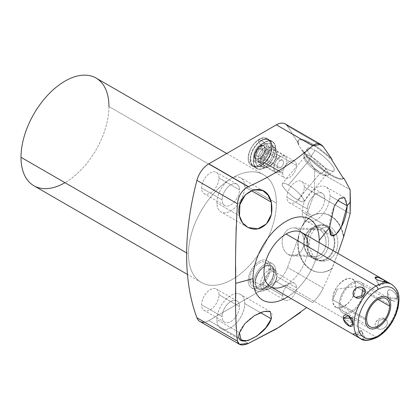 <?xml version="1.0" encoding="UTF-8"?>
<svg xmlns="http://www.w3.org/2000/svg" width="420" height="420" viewBox="0 0 420 420"><rect width="100%" height="100%" fill="white"/><g stroke="black" fill="none" stroke-linecap="round" stroke-linejoin="round"><path stroke-width="0.32" stroke-dasharray="2.1 1.58" d="M319.147 242.55A46.82 27.032 -60 0 1 287.879 296.709A46.82 27.032 120 0 0 319.147 242.55M377.486 337.187A2.861 1.649 60 0 1 376.058 337.045L286.094 285.101A31.269 18.055 120 0 0 308.201 246.803M96.064 78.057A62.186 35.905 -60 0 1 108.943 106.523A62.186 35.905 -60 0 1 64.974 182.684M235.699 277.321A62.186 35.905 120 0 0 276.386 203.196L108.943 106.523L276.386 203.196A62.186 35.905 120 0 0 232.417 177.807A62.186 35.905 120 0 0 188.444 253.969L186.632 252.924L188.444 253.969A62.186 35.905 120 0 0 232.417 279.358A62.186 35.905 120 0 0 276.386 203.196A62.186 35.905 120 0 0 263.508 174.731A62.186 35.905 120 0 0 215.586 191.389A62.186 35.905 120 0 0 188.444 253.969A62.186 35.905 120 0 0 201.322 282.434A62.186 35.905 120 0 0 235.683 277.326M285.306 123.942A17.871 10.316 -60 0 1 287.527 126.126L323.284 146.769L287.527 126.126L298.877 144.228L298.431 144.758L302.148 150.685L302.594 150.15L314.543 169.202L314.543 193.127L302.594 225.976L302.148 225.96L298.431 236.177L298.877 236.192L287.527 267.404A17.871 10.316 -60 0 1 276.37 281.584L208.829 320.581A17.871 10.316 -60 0 1 204.577 322.182M218.972 177.986A12.296 7.098 120 0 0 210.278 172.966A12.296 7.098 120 0 0 201.584 188.024A12.296 7.098 120 0 0 210.278 193.042A12.296 7.098 120 0 0 218.972 177.986L239.489 189.829A12.296 7.098 120 0 0 236.943 184.202A12.296 7.098 120 0 0 227.472 187.493A12.296 7.098 120 0 0 222.107 199.868L201.584 188.024A12.296 7.098 -60 0 1 206.95 175.649A12.296 7.098 -60 0 1 216.426 172.358A12.296 7.098 -60 0 1 218.972 177.986A12.296 7.098 -60 0 1 213.607 190.355A12.296 7.098 -60 0 1 204.131 193.652A12.296 7.098 -60 0 1 201.584 188.024L222.107 199.868A12.296 7.098 120 0 0 224.653 205.496A12.296 7.098 120 0 0 234.124 202.204A12.296 7.098 120 0 0 239.489 189.829L218.972 177.986M218.972 294.704A12.296 7.098 120 0 0 210.278 289.685A12.296 7.098 120 0 0 201.584 304.742A12.296 7.098 120 0 0 210.278 309.76A12.296 7.098 120 0 0 218.972 294.704L239.489 306.553A12.296 7.098 120 0 0 236.943 300.925A12.296 7.098 120 0 0 227.472 304.217A12.296 7.098 120 0 0 222.107 316.591L201.584 304.742A12.296 7.098 -60 0 1 206.95 292.373A12.296 7.098 -60 0 1 216.426 289.076A12.296 7.098 -60 0 1 218.972 294.704A12.296 7.098 -60 0 1 213.607 307.078A12.296 7.098 -60 0 1 204.131 310.369A12.296 7.098 -60 0 1 201.584 304.742L222.107 316.591A12.296 7.098 120 0 0 224.653 322.219A12.296 7.098 120 0 0 234.124 318.922A12.296 7.098 120 0 0 239.489 306.553L218.972 294.704M304.285 187.089A12.296 7.098 120 0 0 295.591 182.07A12.296 7.098 120 0 0 286.902 197.127A12.296 7.098 120 0 0 295.591 202.146A12.296 7.098 120 0 0 304.285 187.089L324.807 198.933A12.296 7.098 120 0 0 322.261 193.305A12.296 7.098 120 0 0 312.784 196.602A12.296 7.098 120 0 0 307.419 208.971L286.902 197.127A12.296 7.098 -60 0 1 292.268 184.753A12.296 7.098 -60 0 1 301.739 181.461A12.296 7.098 -60 0 1 304.285 187.089A12.296 7.098 -60 0 1 298.919 199.458A12.296 7.098 -60 0 1 289.448 202.755A12.296 7.098 -60 0 1 286.902 197.127L307.419 208.971A12.296 7.098 120 0 0 309.965 214.599A12.296 7.098 120 0 0 319.442 211.307A12.296 7.098 120 0 0 324.807 198.933L304.285 187.089M270.322 267.803A15.655 9.035 120 0 0 259.255 261.408A15.655 9.035 120 0 0 248.183 280.581A15.655 9.035 120 0 0 259.255 286.97A15.655 9.035 120 0 0 270.322 267.803L275.63 270.863A15.655 9.035 120 0 0 264.558 264.474A15.655 9.035 120 0 0 253.491 283.647A15.655 9.035 120 0 0 264.558 290.036A15.655 9.035 120 0 0 275.63 270.863A15.655 9.035 120 0 0 272.386 263.697A15.655 9.035 120 0 0 260.327 267.892A15.655 9.035 120 0 0 253.491 283.647L248.183 280.581A15.655 9.035 -60 0 1 255.019 264.831A15.655 9.035 -60 0 1 267.078 260.636A15.655 9.035 -60 0 1 270.322 267.803A15.655 9.035 -60 0 1 263.487 283.553A15.655 9.035 -60 0 1 251.428 287.747A15.655 9.035 -60 0 1 248.183 280.581L253.491 283.647A15.655 9.035 120 0 0 256.736 290.813A15.655 9.035 120 0 0 268.795 286.619A15.655 9.035 120 0 0 275.63 270.863L270.322 267.803M270.322 145.593A15.655 9.035 120 0 0 259.255 139.204A15.655 9.035 120 0 0 248.183 158.372A15.655 9.035 120 0 0 259.255 164.766A15.655 9.035 120 0 0 270.322 145.593L275.63 148.659A15.655 9.035 120 0 0 264.558 142.265A15.655 9.035 120 0 0 253.491 161.438A15.655 9.035 120 0 0 264.558 167.827A15.655 9.035 120 0 0 275.63 148.659A15.655 9.035 120 0 0 272.386 141.493A15.655 9.035 120 0 0 260.327 145.688A15.655 9.035 120 0 0 253.491 161.438L248.183 158.372A15.655 9.035 -60 0 1 255.019 142.622A15.655 9.035 -60 0 1 267.078 138.427A15.655 9.035 -60 0 1 270.322 145.593A15.655 9.035 -60 0 1 263.487 161.348A15.655 9.035 -60 0 1 251.428 165.538A15.655 9.035 -60 0 1 248.183 158.372L253.491 161.438A15.655 9.035 120 0 0 256.736 168.604A15.655 9.035 120 0 0 268.795 164.409A15.655 9.035 120 0 0 275.63 148.659L270.322 145.593M108.943 106.523A62.186 35.905 -60 0 1 81.8 169.103A62.186 35.905 -60 0 1 33.878 185.761M287.527 126.126L298.877 144.228A29.484 7.04 40 0 1 298.625 140.049L298.179 140.584A29.484 7.04 -140 0 1 331.973 160.198A29.484 7.04 -140 0 0 306.726 141.713A29.484 7.04 -140 0 0 298.431 144.758L302.148 150.685L302.594 150.15A29.484 7.04 40 0 0 325.232 170.945A29.484 7.04 40 0 0 343.35 178.337A29.484 7.04 40 0 1 325.232 170.945A29.484 7.04 40 0 1 302.594 150.15L314.543 169.202L314.543 193.127L350.138 213.675L314.543 193.127L302.594 225.976A29.484 23.021 92.1 0 1 322.287 213.439L321.841 213.423A29.484 23.021 -87.9 0 1 343.403 236.948A29.484 23.021 -87.9 0 0 325.846 214.022A29.484 23.021 -87.9 0 0 302.148 225.96L298.431 236.177A29.484 23.021 -87.9 0 0 306.726 266.584A29.484 23.021 -87.9 0 0 331.973 268.364L337.858 253.349L332.094 268.616L323.284 288.046C320.26 294.068 316.722 298.898 312.664 302.536C316.722 298.898 320.26 294.068 323.284 288.046L287.527 267.404L323.284 288.046L332.094 268.616A29.484 23.021 92.1 0 1 307.031 266.459A29.484 23.021 92.1 0 1 298.877 236.192L287.527 267.404A17.871 10.316 -60 0 1 276.37 281.584L312.664 302.536L276.37 281.584L208.829 320.581L248.399 343.423L208.829 320.581A17.871 10.316 -60 0 1 199.894 321.463M321.841 213.423A29.484 23.021 -87.9 0 0 302.148 225.96L302.594 225.976A29.484 23.021 92.1 0 1 326.114 213.99A29.484 23.021 92.1 0 1 343.775 236.502A29.484 23.021 92.1 0 0 322.287 213.439M314.543 169.202L350.138 189.756L314.543 169.202M298.179 140.584A29.484 7.04 -140 0 0 298.431 144.758L298.877 144.228A29.484 7.04 40 0 1 307.031 141.115A29.484 7.04 40 0 1 332.094 159.353A29.484 7.04 40 0 0 298.625 140.049M235.667 298.604L235.736 313.472M236.197 327.857L237.442 341.156M237.442 203.763L236.197 226.727M235.736 247.973L235.667 266.789M216.872 202.886A19.693 11.372 -60 0 1 230.8 178.773A19.693 11.372 -60 0 1 244.724 186.811A19.693 11.372 -60 0 1 230.8 210.929A19.693 11.372 -60 0 1 216.872 202.886A19.693 11.372 -60 0 1 225.472 183.073A19.693 11.372 -60 0 1 240.644 177.797A19.693 11.372 -60 0 1 244.724 186.811L251.197 190.549L244.724 186.811A19.693 11.372 -60 0 1 236.129 206.63A19.693 11.372 -60 0 1 220.952 211.901A19.693 11.372 -60 0 1 216.872 202.886L239.479 215.938L216.872 202.886M239.489 189.829A12.296 7.098 120 0 0 230.8 184.81A12.296 7.098 120 0 0 222.107 199.868A12.296 7.098 120 0 0 230.8 204.887A12.296 7.098 120 0 0 239.489 189.829M235.688 293.695A19.693 11.372 -60 0 1 240.644 294.514A19.693 11.372 -60 0 1 244.724 303.534A19.693 11.372 -60 0 1 236.129 323.348A19.693 11.372 -60 0 1 220.952 328.624A19.693 11.372 -60 0 1 216.872 319.61L239.479 332.661L216.872 319.61A19.693 11.372 -60 0 1 230.8 295.491A19.693 11.372 -60 0 1 244.724 303.534A19.693 11.372 -60 0 1 230.8 327.647A19.693 11.372 -60 0 1 216.872 319.61A19.693 11.372 -60 0 1 235.678 293.695M239.489 306.553A12.296 7.098 120 0 0 230.8 301.534A12.296 7.098 120 0 0 222.107 316.591A12.296 7.098 120 0 0 230.8 321.61A12.296 7.098 120 0 0 239.489 306.553M244.724 303.534L260.426 312.601L244.724 303.534M302.19 211.995A19.693 11.372 -60 0 1 316.113 187.877A19.693 11.372 -60 0 1 330.036 195.914A19.693 11.372 -60 0 1 316.113 220.033A19.693 11.372 -60 0 1 302.19 211.995A19.693 11.372 -60 0 1 310.784 192.176A19.693 11.372 -60 0 1 325.957 186.9A19.693 11.372 -60 0 1 330.036 195.914L337.769 200.382L330.036 195.914A19.693 11.372 -60 0 1 321.442 215.733A19.693 11.372 -60 0 1 306.269 221.009A19.693 11.372 -60 0 1 302.19 211.995L329.464 227.74L302.19 211.995M324.807 198.933A12.296 7.098 120 0 0 316.113 193.914A12.296 7.098 120 0 0 307.419 208.971A12.296 7.098 120 0 0 316.113 213.99A12.296 7.098 120 0 0 324.807 198.933M271.288 318.869C273.42 311.976 270.554 309.624 262.705 311.808C254.184 313.892 241.369 324.66 239.479 332.661M347.177 205.81C346.605 196.602 343.434 194.838 337.654 200.524C332.288 208.84 329.558 217.912 329.464 227.74M326.776 226.349A18.118 14.149 92.1 0 1 333.575 250.283A18.118 14.149 92.1 0 1 314.748 259.423A18.118 14.149 92.1 0 1 307.949 235.489A18.118 14.149 92.1 0 1 326.776 226.349L329.674 226.459A18.118 14.149 -87.9 0 0 310.847 235.594A18.118 14.149 -87.9 0 0 317.646 259.529A18.118 14.149 -87.9 0 0 336.473 250.388A18.118 14.149 -87.9 0 0 329.674 226.459A18.118 14.149 92.1 0 1 337.402 247.028A18.118 14.149 92.1 0 1 322.996 261.098A18.118 14.149 92.1 0 1 317.646 259.529L314.748 259.423A18.118 14.149 -87.9 0 0 320.098 260.993A18.118 14.149 -87.9 0 0 334.498 246.918A18.118 14.149 -87.9 0 0 326.776 226.349A18.118 14.149 -87.9 0 0 321.426 224.779A18.118 14.149 -87.9 0 0 307.02 238.849A18.118 14.149 -87.9 0 0 314.748 259.423L317.646 259.529A18.118 14.149 92.1 0 1 309.923 238.959A18.118 14.149 92.1 0 1 324.324 224.884A18.118 14.149 92.1 0 1 329.674 226.459L326.776 226.349M298.431 236.177A29.484 23.021 -87.9 0 0 319.683 272.349A29.484 23.021 -87.9 0 0 331.973 268.364L332.094 268.616A29.484 23.021 92.1 0 1 320.129 272.365A29.484 23.021 92.1 0 1 298.877 236.192L298.431 236.177M343.345 178.495A29.484 7.04 -140 0 1 325.7 172.095A29.484 7.04 -140 0 1 302.148 150.685A29.484 7.04 -140 0 0 325.846 172.2A29.484 7.04 -140 0 0 343.403 178.421A29.484 7.04 -140 0 1 343.345 178.495L343.712 178.054M326.54 168.751A17.404 4.153 40 0 1 308.453 152.434A17.404 4.153 40 0 1 314.984 150.328A17.404 4.153 40 0 1 333.065 166.646A17.404 4.153 40 0 1 326.54 168.751A17.404 4.153 40 0 1 312.653 157.642A17.404 4.153 40 0 1 307.309 148.533A17.404 4.153 40 0 1 314.984 150.328L311.005 156.476L310.459 158.855L288.44 185.084A14.007 3.344 40 0 1 302.998 198.219A14.007 3.344 40 0 1 297.743 199.915A14.007 3.344 40 0 1 283.185 186.779A14.007 3.344 40 0 1 288.44 185.084A14.007 3.344 -140 0 0 282.361 183.493A14.007 3.344 -140 0 0 286.34 190.733A14.007 3.344 -140 0 0 297.743 199.915L319.762 173.686A14.007 3.344 40 0 1 308.359 164.504A14.007 3.344 40 0 1 304.379 157.264A14.007 3.344 40 0 1 310.459 158.855A14.007 3.344 -140 0 0 304.18 158.172A14.007 3.344 -140 0 0 319.762 173.686L321.547 173.287A15.876 3.791 40 0 1 303.891 155.699A15.876 3.791 40 0 1 311.005 156.476A15.876 3.791 -140 0 0 304.001 154.838A15.876 3.791 -140 0 0 308.884 163.149A15.876 3.791 -140 0 0 321.547 173.287L326.54 168.751L321.547 173.287L319.762 173.686L297.743 199.915A14.007 3.344 -140 0 0 303.823 201.506A14.007 3.344 -140 0 0 299.843 194.266A14.007 3.344 -140 0 0 288.44 185.084L310.459 158.855A14.007 3.344 40 0 1 321.862 168.042A14.007 3.344 40 0 1 325.841 175.277A14.007 3.344 40 0 1 319.762 173.686A14.007 3.344 -140 0 0 324.98 175.634A14.007 3.344 -140 0 0 322.875 169.166A14.007 3.344 -140 0 0 310.459 158.855L311.005 156.476A15.876 3.791 40 0 1 325.08 168.163A15.876 3.791 40 0 1 327.464 175.492A15.876 3.791 40 0 1 321.547 173.287A15.876 3.791 -140 0 0 328.293 175.229A15.876 3.791 -140 0 0 324.182 167.16A15.876 3.791 -140 0 0 311.005 156.476L314.984 150.328A17.404 4.153 40 0 1 329.427 162.031A17.404 4.153 40 0 1 333.931 170.882A17.404 4.153 40 0 1 326.54 168.751M255.008 282.77A13.508 7.801 -60 0 1 264.558 266.222A13.508 7.801 -60 0 1 274.113 271.74A13.508 7.801 -60 0 1 264.558 288.283A13.508 7.801 -60 0 1 255.008 282.77L249.701 279.704A13.508 7.801 120 0 0 259.255 285.222A13.508 7.801 120 0 0 268.805 268.674A13.508 7.801 120 0 0 259.255 263.161A13.508 7.801 120 0 0 249.701 279.704A13.508 7.801 -60 0 1 255.596 266.112A13.508 7.801 -60 0 1 266.007 262.49A13.508 7.801 -60 0 1 268.805 268.674L274.113 271.74A13.508 7.801 120 0 0 271.315 265.555A13.508 7.801 120 0 0 260.904 269.173A13.508 7.801 120 0 0 255.008 282.77A13.508 7.801 120 0 0 257.807 288.955A13.508 7.801 120 0 0 268.217 285.338A13.508 7.801 120 0 0 274.113 271.74L268.805 268.674A13.508 7.801 -60 0 1 262.909 282.272A13.508 7.801 -60 0 1 252.499 285.889A13.508 7.801 -60 0 1 249.701 279.704L255.008 282.77M264.558 167.596A15.367 8.873 -60 0 1 253.696 161.322A15.367 8.873 -60 0 1 264.558 142.501A15.367 8.873 -60 0 1 275.425 148.775A15.367 8.873 -60 0 1 264.558 167.596L261.125 165.611A15.367 8.873 -60 0 1 250.257 159.338A15.367 8.873 -60 0 1 261.125 140.516A15.367 8.873 -60 0 1 271.992 146.79A15.367 8.873 -60 0 1 261.125 165.611A15.367 8.873 -60 0 1 253.439 166.373A15.367 8.873 -60 0 1 251.087 154.056A15.367 8.873 -60 0 1 261.125 140.516L264.558 142.501A15.367 8.873 120 0 0 254.52 156.041A15.367 8.873 120 0 0 256.877 168.357A15.367 8.873 120 0 0 264.558 167.596A15.367 8.873 120 0 0 274.601 154.051A15.367 8.873 120 0 0 272.244 141.74A15.367 8.873 120 0 0 264.558 142.501L261.125 140.516A15.367 8.873 -60 0 1 268.805 139.755A15.367 8.873 -60 0 1 271.163 152.072A15.367 8.873 -60 0 1 261.125 165.611L264.558 167.596M282.702 173.46A9.723 5.612 -60 0 1 289.58 161.553A9.723 5.612 -60 0 1 296.452 165.522A9.723 5.612 -60 0 1 289.58 177.429A9.723 5.612 -60 0 1 282.702 173.46A9.723 5.612 120 0 0 284.718 177.912A9.723 5.612 120 0 0 292.21 175.308A9.723 5.612 120 0 0 296.452 165.522L276.848 154.208A9.723 5.612 -60 0 1 272.606 163.989A9.723 5.612 -60 0 1 265.115 166.593A9.723 5.612 -60 0 1 263.104 162.141L282.702 173.46L263.104 162.141A9.723 5.612 120 0 0 269.976 166.11A9.723 5.612 120 0 0 276.848 154.208L276.848 152.707A11.555 6.673 -60 0 1 268.679 166.861A11.555 6.673 -60 0 1 260.51 162.141L263.104 162.141A9.723 5.612 -60 0 1 267.346 152.36A9.723 5.612 -60 0 1 274.838 149.756A9.723 5.612 -60 0 1 276.848 154.208L296.452 165.522A9.723 5.612 120 0 0 294.441 161.075A9.723 5.612 120 0 0 286.949 163.679A9.723 5.612 120 0 0 282.702 173.46M273.609 149.825A12.794 7.387 -60 0 1 268.642 162.015A12.794 7.387 -60 0 1 259.198 166.556A12.794 7.387 -60 0 1 255.512 160.272L260.51 162.141A11.555 6.673 120 0 0 263.834 167.822A11.555 6.673 120 0 0 272.365 163.716A11.555 6.673 120 0 0 276.848 152.707L273.609 149.825L276.848 152.707L276.848 154.208A9.723 5.612 120 0 0 269.976 150.239A9.723 5.612 120 0 0 263.104 162.141L260.51 162.141A11.555 6.673 -60 0 1 268.679 147.992A11.555 6.673 -60 0 1 276.848 152.707A11.555 6.673 120 0 0 275.257 148.034A11.555 6.673 120 0 0 266.128 149.935A11.555 6.673 120 0 0 260.51 162.141L255.512 160.272A12.794 7.387 -60 0 1 261.739 146.753A12.794 7.387 -60 0 1 271.845 144.648A12.794 7.387 -60 0 1 273.609 149.825A12.794 7.387 -60 0 1 264.558 165.496A12.794 7.387 -60 0 1 255.512 160.272A12.794 7.387 -60 0 1 264.558 144.601A12.794 7.387 -60 0 1 273.609 149.825M301.728 232.491A31.269 18.055 -60 0 1 306.521 257.549A31.269 18.055 -60 0 1 286.094 285.101L376.058 337.045A31.269 18.055 120 0 0 396.485 309.488A31.269 18.055 120 0 0 391.692 284.429A31.269 18.055 -60 0 1 396.485 309.488A31.269 18.055 -60 0 1 376.058 337.045A31.269 18.055 -60 0 1 360.418 338.594M286.094 285.101A31.269 18.055 -60 0 1 270.454 286.65M355.572 335.722C349.062 332.724 356.601 333.396 363.137 336.399C369.164 340.646 361.62 339.974 355.572 335.722L353.209 333.874L363.137 336.399L361.536 330.435L355.572 335.722L361.536 330.435L363.137 336.399L365.216 338.273L362.297 339.019L355.572 335.722M397.105 298.132C395.693 305.545 386.348 297.801 387.503 292.588C387.676 285.878 397.541 293.265 397.105 298.132L391.87 300.652L387.503 292.588L387.503 298.132L397.105 298.132L387.503 298.132L387.503 292.588C386.993 286.262 396.664 291.858 397.105 298.132M376.546 279.41L384.468 282.188M377.249 328.251C371.222 324.954 378.767 315.578 384.809 318.843C391.325 322.828 383.78 332.204 377.249 328.251C370.939 325.579 379.355 315.11 384.809 318.843L378.845 320.439L377.249 328.251L378.845 320.439L384.809 318.843C391.587 322.171 383.171 332.64 377.249 328.251M337.334 289.154L332.766 299.738C332.057 317.2 356.37 303.161 355.661 286.519L337.334 289.154L355.661 286.519A16.191 9.345 -60 0 1 348.595 302.81A16.191 9.345 -60 0 1 336.121 307.146A16.191 9.345 -60 0 1 332.766 299.738L366.629 319.289L332.766 299.738L337.334 289.154M378.079 299.46L355.661 286.519C356.37 269.057 332.057 283.096 332.766 299.738A16.191 9.345 -60 0 1 339.832 283.442A16.191 9.345 -60 0 1 352.306 279.106A16.191 9.345 -60 0 1 355.661 286.519L378.079 299.46M264.558 147.578A9.151 5.282 120 0 0 258.09 158.781A9.151 5.282 120 0 0 264.558 162.519A9.151 5.282 120 0 0 271.031 151.31A9.151 5.282 120 0 0 264.558 147.578L280.381 156.713A9.151 5.282 120 0 0 274.402 164.771A9.151 5.282 120 0 0 275.804 172.106A9.151 5.282 120 0 0 280.381 171.649L264.558 162.519A9.151 5.282 -60 0 1 259.985 162.971A9.151 5.282 -60 0 1 258.584 155.642A9.151 5.282 -60 0 1 264.558 147.578A9.151 5.282 -60 0 1 269.136 147.126A9.151 5.282 -60 0 1 270.538 154.455A9.151 5.282 -60 0 1 264.558 162.519L280.381 171.649A9.151 5.282 -60 0 1 273.908 167.916A9.151 5.282 -60 0 1 280.381 156.713A9.151 5.282 -60 0 1 286.85 160.445A9.151 5.282 -60 0 1 280.381 171.649A9.151 5.282 120 0 0 286.356 163.59A9.151 5.282 120 0 0 284.954 156.256A9.151 5.282 120 0 0 280.381 156.713L264.558 147.578M280.381 160.534A4.468 2.578 120 0 0 277.221 166.005A4.468 2.578 120 0 0 280.381 167.827A4.468 2.578 120 0 0 283.537 162.356A4.468 2.578 120 0 0 280.381 160.534A4.468 2.578 120 0 0 277.463 164.472A4.468 2.578 120 0 0 278.145 168.047A4.468 2.578 120 0 0 280.381 167.827L259.507 155.778A4.468 2.578 -60 0 1 257.271 155.999A4.468 2.578 -60 0 1 256.589 152.418A4.468 2.578 -60 0 1 259.507 148.481L280.381 160.534L259.507 148.481A4.468 2.578 120 0 0 256.347 153.951A4.468 2.578 120 0 0 259.507 155.778A4.468 2.578 120 0 0 262.663 150.308A4.468 2.578 120 0 0 259.507 148.481A4.468 2.578 -60 0 1 261.739 148.26A4.468 2.578 -60 0 1 262.427 151.841A4.468 2.578 -60 0 1 259.507 155.778L280.381 167.827A4.468 2.578 120 0 0 283.3 163.889A4.468 2.578 120 0 0 282.613 160.314A4.468 2.578 120 0 0 280.381 160.534M259.507 158.256A7.508 4.331 -60 0 1 254.2 155.195A7.508 4.331 -60 0 1 259.507 146.003A7.508 4.331 -60 0 1 264.815 149.063A7.508 4.331 -60 0 1 259.507 158.256A7.508 4.331 -60 0 1 255.754 158.629A7.508 4.331 -60 0 1 254.604 152.618A7.508 4.331 -60 0 1 259.507 146.003L260.111 146.354A7.508 4.331 120 0 0 255.208 152.964A7.508 4.331 120 0 0 256.358 158.981A7.508 4.331 120 0 0 260.111 158.608L259.507 158.256L260.111 158.608A1.428 0.824 60 0 1 261.125 160.356A8.935 5.161 -60 0 1 254.803 156.713A8.935 5.161 -60 0 1 261.125 145.766A1.428 0.824 60 0 1 260.825 146.422A1.428 0.824 60 0 1 260.111 146.354A7.508 4.331 120 0 0 255.208 152.964A7.508 4.331 120 0 0 256.358 158.981A7.508 4.331 120 0 0 260.111 158.608A7.508 4.331 120 0 0 265.015 151.993A7.508 4.331 120 0 0 263.865 145.982A7.508 4.331 120 0 0 260.111 146.354L259.507 146.003A7.508 4.331 -60 0 1 263.256 145.63A7.508 4.331 -60 0 1 264.411 151.646A7.508 4.331 -60 0 1 259.507 158.256M261.125 161.894A10.815 6.242 -60 0 1 253.475 157.479A10.815 6.242 -60 0 1 261.125 144.233A10.815 6.242 -60 0 1 268.769 148.649A10.815 6.242 -60 0 1 261.125 161.894A10.815 6.242 -60 0 1 253.754 159.679A10.815 6.242 -60 0 1 261.125 144.233A2.504 1.444 60 0 1 258.757 142.501A2.504 1.444 60 0 1 258.862 139.808A2.504 1.444 60 0 1 261.125 140.884A14.921 8.615 120 0 0 250.672 157.453A14.921 8.615 120 0 0 258.305 166.43A14.921 8.615 120 0 0 261.125 165.244A2.504 1.444 60 0 1 258.757 163.511A2.504 1.444 60 0 1 258.862 160.818A2.504 1.444 60 0 1 261.125 161.894A2.504 1.444 -120 0 0 258.862 160.818A2.504 1.444 -120 0 0 258.757 163.511A2.504 1.444 -120 0 0 261.125 165.244A14.921 8.615 120 0 0 271.672 146.974A14.921 8.615 120 0 0 261.125 140.884A14.921 8.615 120 0 0 250.572 159.154A14.921 8.615 120 0 0 261.125 165.244A14.921 8.615 120 0 0 271.288 143.939A14.921 8.615 120 0 0 261.125 140.884A2.504 1.444 -120 0 0 258.862 139.808A2.504 1.444 -120 0 0 258.757 142.501A2.504 1.444 -120 0 0 261.125 144.233A10.815 6.242 -60 0 1 263.167 143.378A10.815 6.242 -60 0 1 268.7 149.882A10.815 6.242 -60 0 1 261.125 161.894M261.125 160.356A8.935 5.161 120 0 0 267.44 149.415A8.935 5.161 120 0 0 261.125 145.766A8.935 5.161 120 0 0 254.803 156.713A8.935 5.161 120 0 0 261.125 160.356A1.428 0.824 -120 0 0 260.111 158.608A7.508 4.331 120 0 0 265.015 151.993A7.508 4.331 120 0 0 263.865 145.982A7.508 4.331 120 0 0 260.111 146.354A1.428 0.824 -120 0 0 260.825 146.422A1.428 0.824 -120 0 0 261.125 145.766A8.935 5.161 -60 0 1 267.44 149.415A8.935 5.161 -60 0 1 261.125 160.356M387.172 282.377L378.845 285.82L383.213 281.951L378.845 285.82L377.249 279.856L378.845 285.82L375.17 277.977M377.249 279.856L378.436 280.46M352.884 318.119L351.078 318.119L352.884 318.119L352.884 323.663L352.884 318.119L348.516 315.599M282.702 295.669A9.723 5.612 -60 0 1 289.58 283.762A9.723 5.612 -60 0 1 296.452 287.731A9.723 5.612 -60 0 1 289.58 299.639A9.723 5.612 -60 0 1 282.702 295.669A9.723 5.612 120 0 0 284.718 300.116A9.723 5.612 120 0 0 292.21 297.512A9.723 5.612 120 0 0 296.452 287.731L276.848 276.413A9.723 5.612 -60 0 1 272.606 286.199A9.723 5.612 -60 0 1 265.115 288.803A9.723 5.612 -60 0 1 263.104 284.351L282.702 295.669L263.104 284.351A9.723 5.612 120 0 0 269.976 288.32A9.723 5.612 120 0 0 276.848 276.413L276.848 274.916A11.555 6.673 -60 0 1 268.679 289.07A11.555 6.673 -60 0 1 260.51 284.351L263.104 284.351A9.723 5.612 -60 0 1 267.346 274.57A9.723 5.612 -60 0 1 274.838 271.966A9.723 5.612 -60 0 1 276.848 276.413L296.452 287.731A9.723 5.612 120 0 0 294.441 283.28A9.723 5.612 120 0 0 286.949 285.883A9.723 5.612 120 0 0 282.702 295.669M273.609 272.034A12.794 7.387 -60 0 1 268.642 284.219A12.794 7.387 -60 0 1 259.198 288.766A12.794 7.387 -60 0 1 255.512 282.476L260.51 284.351A11.555 6.673 120 0 0 263.834 290.031A11.555 6.673 120 0 0 272.365 285.925A11.555 6.673 120 0 0 276.848 274.916L273.609 272.034L276.848 274.916L276.848 276.413A9.723 5.612 120 0 0 269.976 272.444A9.723 5.612 120 0 0 263.104 284.351L260.51 284.351A11.555 6.673 -60 0 1 268.679 270.197A11.555 6.673 -60 0 1 276.848 274.916A11.555 6.673 120 0 0 275.257 270.239A11.555 6.673 120 0 0 266.128 272.139A11.555 6.673 120 0 0 260.51 284.351L255.512 282.476A12.794 7.387 -60 0 1 261.739 268.957A12.794 7.387 -60 0 1 271.845 266.858A12.794 7.387 -60 0 1 273.609 272.034A12.794 7.387 120 0 0 264.558 266.81A12.794 7.387 120 0 0 255.512 282.476A12.794 7.387 120 0 0 264.558 287.7A12.794 7.387 120 0 0 273.609 272.034M297.743 229.089A14.007 10.941 92.1 0 1 302.998 247.59A14.007 10.941 92.1 0 1 288.44 254.657A14.007 10.941 92.1 0 1 283.185 236.156A14.007 10.941 92.1 0 1 297.743 229.089A14.007 10.941 -87.9 0 0 293.606 227.871A14.007 10.941 -87.9 0 0 282.471 238.754A14.007 10.941 -87.9 0 0 288.44 254.657L310.459 255.465A14.007 10.941 92.1 0 1 304.49 239.558A14.007 10.941 92.1 0 1 315.619 228.679A14.007 10.941 92.1 0 1 319.762 229.892L297.743 229.089L319.762 229.892A14.007 10.941 -87.9 0 0 305.204 236.959A14.007 10.941 -87.9 0 0 310.459 255.465L311.005 257.213A15.876 12.395 92.1 0 1 305.046 236.24A15.876 12.395 92.1 0 1 321.547 228.233L319.762 229.892A14.007 10.941 92.1 0 1 325.731 245.8A14.007 10.941 92.1 0 1 314.596 256.678A14.007 10.941 92.1 0 1 310.459 255.465L288.44 254.657A14.007 10.941 -87.9 0 0 292.582 255.875A14.007 10.941 -87.9 0 0 303.713 244.991A14.007 10.941 -87.9 0 0 297.743 229.089M314.984 258.767A17.404 13.592 92.1 0 1 307.246 241.316A17.404 13.592 92.1 0 1 317.767 225.986A17.404 13.592 92.1 0 1 326.54 227.005L321.547 228.233A15.876 12.395 -87.9 0 0 313.546 227.304A15.876 12.395 -87.9 0 0 303.944 241.29A15.876 12.395 -87.9 0 0 311.005 257.213L314.984 258.767L311.005 257.213L310.459 255.465A14.007 10.941 -87.9 0 0 325.017 248.399A14.007 10.941 -87.9 0 0 319.762 229.892L321.547 228.233A15.876 12.395 92.1 0 1 327.506 249.202A15.876 12.395 92.1 0 1 311.005 257.213A15.876 12.395 -87.9 0 0 312.422 257.896A15.876 12.395 -87.9 0 0 327.805 248.299A15.876 12.395 -87.9 0 0 321.547 228.233L326.54 227.005A17.404 13.592 92.1 0 1 333.401 249.002A17.404 13.592 92.1 0 1 316.538 259.523A17.404 13.592 92.1 0 1 314.984 258.767A17.404 13.592 -87.9 0 0 333.065 249.989A17.404 13.592 -87.9 0 0 326.54 227.005A17.404 13.592 -87.9 0 0 308.453 235.783A17.404 13.592 -87.9 0 0 314.984 258.767M390.71 305.382L364.429 290.209A17.871 10.316 -60 0 1 356.632 308.191A17.871 10.316 -60 0 1 342.862 312.979A17.871 10.316 -60 0 1 339.161 304.799L365.442 319.972L339.161 304.799A17.871 10.316 -60 0 1 346.962 286.818A17.871 10.316 -60 0 1 360.728 282.03A17.871 10.316 -60 0 1 364.429 290.209L390.71 305.382M364.429 290.209A17.871 10.316 120 0 0 351.797 282.917A17.871 10.316 120 0 0 339.161 304.799A17.871 10.316 120 0 0 351.797 312.097A17.871 10.316 120 0 0 364.429 290.209M340.347 304.117A16.191 9.345 -60 0 1 351.797 284.288A16.191 9.345 -60 0 1 363.242 290.897A16.191 9.345 -60 0 1 351.797 310.721A16.191 9.345 -60 0 1 340.347 304.117M226.721 153.489L263.508 174.731M201.322 282.434L187.467 274.433M236.943 184.202L216.426 172.358M224.653 205.496L204.131 193.652M236.943 300.925L216.426 289.076M224.653 322.219L204.131 310.369M322.261 193.305L301.739 181.461M309.965 214.599L289.448 202.755M263.419 190.942L240.644 177.797M247.317 227.126L220.952 211.901M270.375 311.682L240.644 294.514M241.285 340.363L220.952 328.624M344.342 197.516L325.957 186.9M331.732 235.709L306.269 221.009M319.683 272.349L320.129 272.365M304.379 157.264L282.361 183.493M303.891 155.699L304.18 158.172M307.309 148.533L304.001 154.838M303.823 201.506L325.841 175.277M324.98 175.634L327.464 175.492M333.931 170.882L328.293 175.229M267.078 260.636L272.386 263.697M251.428 287.747L256.736 290.813M267.078 138.427L272.386 141.493M251.428 165.538L256.736 168.604M265.115 166.593L284.718 177.912M268.679 166.861L269.976 166.11M259.198 166.556L263.834 167.822M294.441 161.075L274.838 149.756M271.845 144.648L275.257 148.034M369.983 326.697L336.121 307.146M386.169 298.657L352.306 279.106M320.098 260.993L322.996 261.098M324.324 224.884L321.426 224.779M271.315 265.555L266.007 262.49M252.499 285.889L257.807 288.955M259.985 162.971L275.804 172.106M257.271 155.999L278.145 168.047M255.754 158.629L256.358 158.981C255.932 158.161 254.651 158.917 255.623 153.552C256.688 150.308 258.426 147.934 260.825 146.422C262.909 145.672 263.918 145.525 263.865 145.982L263.256 145.63M263.167 143.378C266.516 142.8 267.514 145.278 266.154 150.811C264.647 155.369 262.216 158.708 258.862 160.818C256.216 162.419 254.515 162.041 253.754 159.679M271.288 143.939C271.042 140.774 265.781 135.66 258.862 139.808C252.698 143.966 249.254 149.788 248.519 157.279C247.154 162.635 253.832 168.494 258.305 166.43M256.877 168.357L253.439 166.373M284.954 156.256L269.136 147.126M282.613 160.314L261.739 148.26M272.244 141.74L268.805 139.755M391.87 300.652L387.503 298.132M353.209 333.874L361.536 330.435L365.216 338.273M265.115 288.803L284.718 300.116M268.679 289.07L269.976 288.32M259.198 288.766L263.834 290.031M294.441 283.28L274.838 271.966M271.845 266.858L275.257 270.239M315.619 228.679L293.606 227.871M317.767 225.986L313.546 227.304M292.582 255.875L314.596 256.678M316.538 259.523L312.422 257.896M369.143 328.151L342.862 312.979M387.009 297.203L360.728 282.03"/><path stroke-width="0.63" d="M235.667 266.789L235.683 283.343L252.987 278.686A46.82 27.032 120 0 0 287.879 296.709A46.82 27.032 -60 0 1 252.987 278.686A46.82 27.032 -60 0 1 286.094 221.345A46.82 27.032 -60 0 1 319.195 240.46A46.82 27.032 -60 0 1 319.147 242.55A46.82 27.032 120 0 0 319.195 240.46L329.464 227.74L331.564 235.604L335.963 234.434L341.35 227.041L347.177 205.81L344.516 197.621L339.612 198.518L334.283 206.115L329.464 227.74C329.6 236.639 332.393 238.208 337.832 232.459C343.507 224.705 346.621 215.822 347.177 205.81L337.769 200.382L347.177 205.81L350.38 201.852L350.138 189.756L343.775 177.98A29.484 7.04 40 0 1 343.35 178.337A29.484 7.04 40 0 0 343.775 177.98L350.138 189.756L350.138 213.675L350.38 201.852L347.177 205.81M308.201 246.803A31.269 18.055 120 0 0 286.094 234.04A31.269 18.055 120 0 0 263.981 272.339A31.269 18.055 120 0 0 286.094 285.101M64.974 182.684A62.186 35.905 -60 0 1 21 157.295A62.186 35.905 -60 0 1 64.969 81.133A62.186 35.905 -60 0 1 108.943 106.523M187.467 274.433L33.878 185.761A62.186 35.905 -60 0 1 21 157.295L186.632 252.924L21 157.295A62.186 35.905 -60 0 1 48.143 94.715A62.186 35.905 -60 0 1 96.064 78.057L226.721 153.489M204.577 322.182A17.871 10.316 -60 0 1 196.928 317.767A250.168 144.438 -60 0 1 196.928 180.374A17.871 10.316 -60 0 1 208.829 163.821L276.37 124.829A17.871 10.316 -60 0 1 287.527 126.126M239.431 344.29L199.894 321.463A17.871 10.316 -60 0 1 196.928 317.767L237.442 341.156L196.928 317.767A250.168 144.438 -60 0 1 196.928 180.374A17.871 10.316 -60 0 1 208.829 163.821L248.399 186.669C273.084 175.497 294.504 161.868 312.664 145.782C316.722 142.595 320.26 142.926 323.284 146.769L332.094 159.353L323.284 146.769L320.775 144.422L312.664 145.782C294.504 161.868 273.084 175.497 248.399 186.669L208.829 163.821L276.37 124.829L312.664 145.782L276.37 124.829A17.871 10.316 -60 0 1 285.306 123.942L320.759 144.412M306.679 307.566L279.746 326.87L248.399 343.423C242.078 346.054 238.423 345.298 237.442 341.156L239.479 344.316L248.399 343.423L276.292 328.965L300.578 312.417M343.775 236.502L350.138 213.675L343.775 236.502L337.858 253.349L343.775 236.502M237.442 341.156C235.798 326.177 235.21 306.905 235.683 283.343L235.667 298.604M235.736 313.472L236.197 327.857M196.928 180.374L237.442 203.763L196.928 180.374M236.197 226.727L235.736 247.973M248.399 186.669C242.078 189.924 238.423 195.62 237.442 203.763C238.423 195.62 242.078 189.924 248.399 186.669M271.288 202.146L267.991 195.101L262.789 190.601L253.754 189.646L245.311 194.875L239.904 204.603L239.479 215.938L242.55 222.826L247.994 227.493L257.875 228.8L266.49 223.871L271.493 214.127L271.288 202.146L251.197 190.549L271.288 202.146C265.456 177.209 233.861 193.006 239.479 215.938C241.369 226.317 252.599 231.893 260.888 227.845C269.945 223.072 273.409 214.51 271.288 202.146M271.288 318.869L270.359 311.677L264.002 311.462L254.363 315.677L244.823 323.705L239.479 332.661L241.18 340.3L247.858 340.646L256.966 336.021L265.776 327.773L271.288 318.869L260.426 312.601L271.288 318.869C265.298 336.572 233.604 350.642 239.479 332.661M331.973 160.198L343.403 178.421L343.775 177.98L343.403 178.421L331.973 160.198L332.094 159.353L331.973 160.198M329.464 227.74L319.195 240.46A46.82 27.032 120 0 0 286.094 221.345A46.82 27.032 120 0 0 252.987 278.686L235.683 283.343C235.21 259.056 235.798 232.528 237.442 203.763M343.403 178.421L343.775 177.98M378.079 335.879A28.413 16.406 120 0 0 398.165 301.077A28.413 16.406 120 0 0 378.079 289.48A28.413 16.406 120 0 0 357.987 324.277A28.413 16.406 120 0 0 378.079 335.879A2.861 1.649 60 0 1 377.486 337.187A2.861 1.649 -120 0 0 378.079 335.879A28.413 16.406 120 0 0 398.165 301.077A28.413 16.406 120 0 0 378.079 289.48A28.413 16.406 120 0 0 357.987 324.277A28.413 16.406 120 0 0 378.079 335.879M389.524 306.07A16.191 9.345 -60 0 1 378.079 325.899A16.191 9.345 -60 0 1 366.629 319.289A16.191 9.345 -60 0 1 378.079 299.46A16.191 9.345 -60 0 1 389.524 306.07L378.079 299.46L389.524 306.07A16.191 9.345 120 0 0 386.169 298.657A16.191 9.345 120 0 0 373.695 302.993A16.191 9.345 120 0 0 366.629 319.289A16.191 9.345 120 0 0 369.983 326.697A16.191 9.345 120 0 0 382.457 322.361A16.191 9.345 120 0 0 389.524 306.07M376.058 285.978A2.861 1.649 60 0 1 378.079 289.48A2.861 1.649 -120 0 0 376.058 285.978A31.269 18.055 120 0 0 355.625 313.535A31.269 18.055 120 0 0 360.418 338.594A31.269 18.055 -60 0 1 355.625 313.535A31.269 18.055 -60 0 1 376.058 285.978A31.269 18.055 -60 0 1 391.692 284.429A31.269 18.055 120 0 0 376.058 285.978L286.094 234.04L376.058 285.978M360.418 338.594L270.454 286.65A31.269 18.055 -60 0 1 265.661 261.597A31.269 18.055 -60 0 1 286.094 234.04A31.269 18.055 -60 0 1 301.728 232.491L391.692 284.429C400.601 291.223 399.473 298.583 397.966 308.207L395.876 314.711L392.794 321.043C388.61 328.214 383.507 333.596 377.486 337.187C369.437 340.872 363.746 341.339 360.418 338.594A31.269 18.055 120 0 0 376.058 337.045A2.861 1.649 -120 0 0 377.486 337.187M363.137 288.005C356.601 284.046 349.062 293.428 355.572 297.413C361.62 300.678 369.159 291.296 363.137 288.005C357.215 283.61 348.8 294.079 355.572 297.413L361.536 295.811L363.137 288.005L361.536 295.811L355.572 297.413C361.027 301.14 369.443 290.671 363.137 288.005M343.403 319.221L349.708 326.235L352.884 323.663C352.663 315.31 342.82 311.971 343.276 318.119C343.728 324.413 353.404 329.983 352.884 323.663L348.516 315.599L343.276 318.119L351.078 318.119L343.276 318.119M384.468 282.188L384.809 280.529C378.761 276.276 371.222 275.604 377.249 279.856M378.436 280.46L387.172 282.377L384.809 280.529L383.213 281.951L384.809 280.529L378.084 277.231L375.17 277.977L376.546 279.41M365.442 319.972A17.871 10.316 120 0 0 369.143 328.151A17.871 10.316 120 0 0 382.914 323.369A17.871 10.316 120 0 0 390.71 305.382A17.871 10.316 120 0 0 387.009 297.203A17.871 10.316 120 0 0 373.244 301.991A17.871 10.316 120 0 0 365.442 319.972"/></g></svg>

